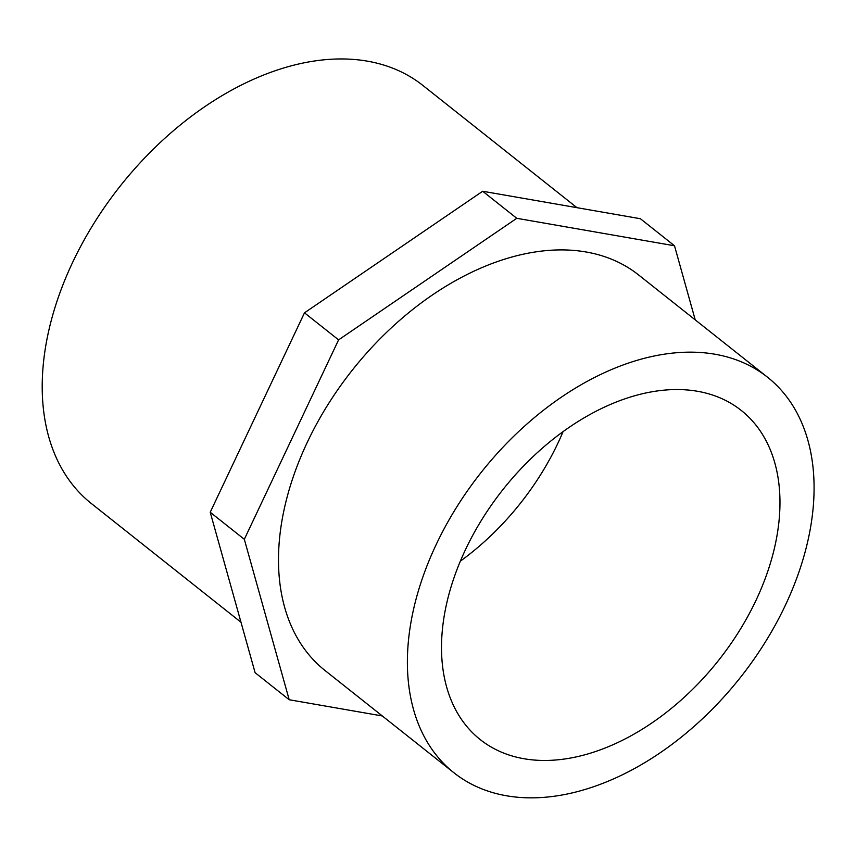 <?xml version="1.0" encoding="UTF-8"?>
<svg xmlns="http://www.w3.org/2000/svg" width="856" height="856" viewBox="0 0 856 856"><rect width="100%" height="100%" fill="white"/><g stroke="black" fill="none" stroke-linecap="round" stroke-linejoin="round"><path stroke-width="1.28" d="M460.335 561.172A210.041 137.527 128.4 0 0 563.045 431.692M465.461 549.691A210.041 137.527 -51.6 0 1 741.275 410.452A210.041 137.527 -51.6 0 1 718.484 660.479A210.041 137.527 -51.6 0 1 480.205 739.563A210.041 137.527 -51.6 0 1 465.461 549.691M240.975 622.226L91.367 503.542A266.783 174.678 -51.6 0 1 72.632 262.375A266.783 174.678 -51.6 0 1 422.971 85.514L576.955 207.676M436.164 544.587A252.392 165.251 -51.6 0 1 767.597 377.282A252.392 165.251 -51.6 0 1 740.205 677.706A252.392 165.251 -51.6 0 1 453.894 772.743A252.392 165.251 -51.6 0 1 436.164 544.587M453.894 772.743L325.002 670.494A252.392 165.251 -51.6 0 1 307.272 442.349A252.392 165.251 -51.6 0 1 638.704 275.033L767.597 377.282M382.332 715.969L289.2 699.748L255.099 672.688L210.223 512.252L304.49 312.825L482.677 191.252L640.406 218.729L674.507 245.779L695.222 319.866M289.2 699.748L244.324 539.301L210.223 512.252M244.324 539.301L338.591 339.875L516.778 218.301L674.507 245.779M338.591 339.875L304.49 312.825M516.778 218.301L482.677 191.252"/></g></svg>
